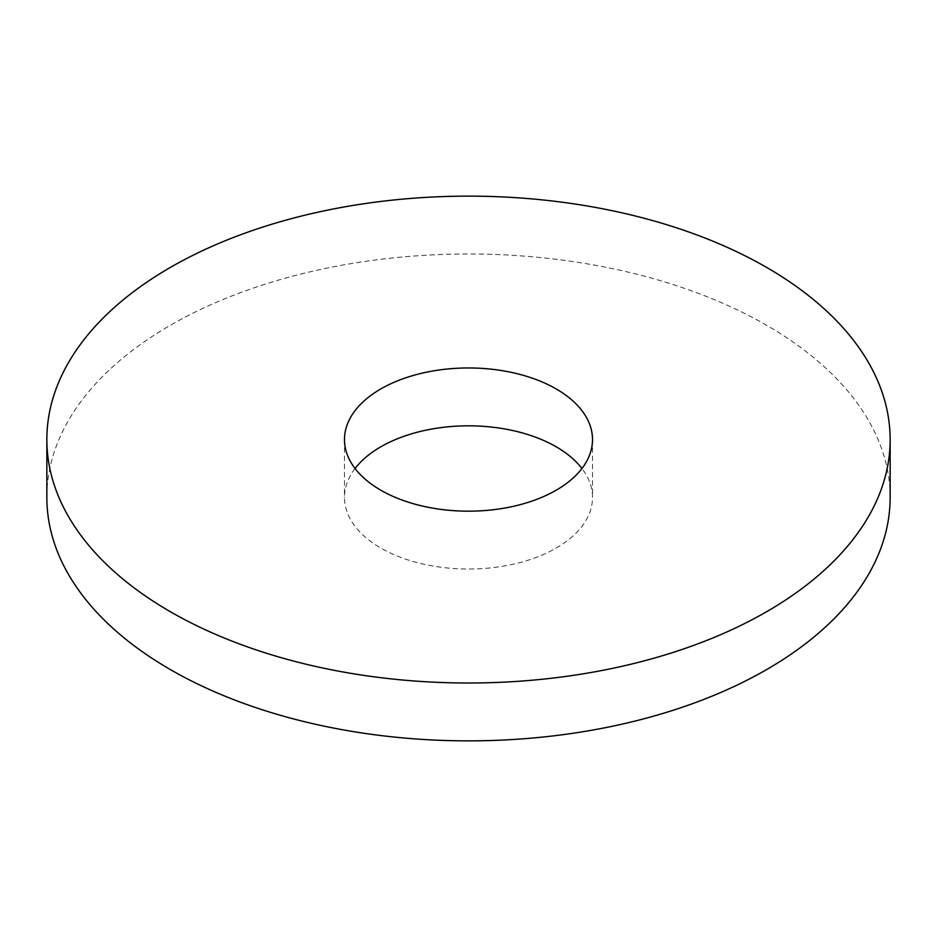 <?xml version="1.0" encoding="UTF-8"?>
<svg xmlns="http://www.w3.org/2000/svg" width="937" height="937" viewBox="0 0 937 937"><rect width="100%" height="100%" fill="white"/><g stroke="black" fill="none" stroke-linecap="round" stroke-linejoin="round"><path stroke-width="0.7" stroke-dasharray="4.68 3.51" d="M890.15 497.43A421.65 243.433 0 0 0 766.653 325.291A421.65 243.433 0 0 0 307.137 272.526A421.65 243.433 0 0 0 46.85 497.43M355.064 468.5A124.012 71.599 0 0 0 344.488 497.43A124.012 71.599 0 0 0 380.809 548.063A124.012 71.599 0 0 0 515.959 563.582A124.012 71.599 0 0 0 592.512 497.43A124.012 71.599 0 0 0 581.936 468.5M592.512 439.57L592.512 497.43M344.488 439.57L344.488 497.43"/><path stroke-width="1.41" d="M46.85 439.57L46.85 497.43A421.65 243.433 0 0 0 170.347 669.568A421.65 243.433 0 0 0 629.863 722.333A421.65 243.433 0 0 0 890.15 497.43L890.15 439.57A421.65 243.433 180 0 1 629.863 664.474A421.65 243.433 180 0 1 170.347 611.709A421.65 243.433 180 0 1 46.85 439.57A421.65 243.433 180 0 1 307.137 214.667A421.65 243.433 180 0 1 766.653 267.432A421.65 243.433 180 0 1 890.15 439.57M581.936 468.5A124.012 71.599 0 0 0 556.191 446.797A124.012 71.599 0 0 0 355.064 468.5M556.191 388.937A124.012 71.599 180 0 1 592.512 439.57A124.012 71.599 180 0 1 515.959 505.722A124.012 71.599 180 0 1 380.809 490.203A124.012 71.599 180 0 1 344.488 439.57A124.012 71.599 180 0 1 421.041 373.418A124.012 71.599 180 0 1 556.191 388.937"/></g></svg>
